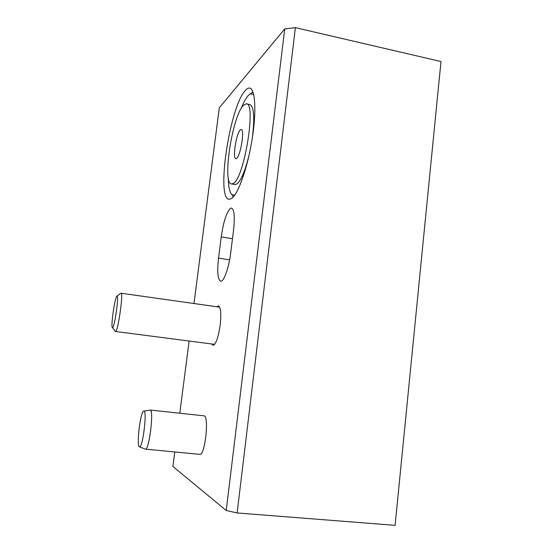 <?xml version="1.0" encoding="UTF-8"?>
<svg xmlns="http://www.w3.org/2000/svg" width="553" height="553" viewBox="0 0 553 553"><rect width="100%" height="100%" fill="white"/><g stroke="black" fill="none" stroke-linecap="round" stroke-linejoin="round"><path stroke-width="0.83" d="M216.852 306.763L218.331 305.837C220.765 306.929 221.38 313.351 220.17 325.088C218.324 337.406 215.981 344.139 213.126 345.286L211.744 343.966M199.757 454.338L199.93 454.359C204.983 455.423 209.276 416.623 204.244 415.884L203.905 415.821M230.387 208.377C226.495 212.331 223.44 221.843 221.241 236.898L218.553 258.099C217.018 272.09 217.751 279.79 220.751 281.214C223.889 281.774 228.928 267.693 230.712 252.762L233.532 230.262C234.977 216.569 234.265 209.165 231.403 208.052L230.387 208.377M231.638 198.486C238.08 194.317 247.481 168.091 252.078 139.508C256.73 110.911 255.23 88.107 249.424 88.065C248.152 87.989 246.756 88.819 245.235 90.547C229.467 107.234 215.822 200.103 229.322 199.287L231.638 198.486M193.979 303.528L219.292 107.828L284.733 28.908L295.385 27.65L440.99 61.528L395.098 525.35L237.126 512.956L226.212 510.488L284.733 28.908M174.783 451.953L172.902 466.462L226.212 510.488M295.385 27.65L237.126 512.956M189.126 341.028L179.794 413.229M240.272 129.983L241.177 129.526C244.875 128.897 240.728 155.538 236.698 158.296L235.917 158.642C232.295 159.105 236.193 133.439 240.272 129.983M253.647 94.238L250.122 93.962L248.166 95.634C245.871 98.22 243.534 102.519 241.149 108.526M228.285 177.776C228.424 186.776 229.619 192.416 231.887 194.684L234.714 195.188M233.304 196.972L233.02 196.377M233.56 183.25L231.707 183.955C221.891 184.813 232.046 116.496 243.368 105.395L246.189 103.812C256.564 101.745 244.488 177.416 233.56 183.25M249.182 154.633C245.235 170.573 241.205 180.326 237.085 183.886L234.762 184.508M246.652 103.909L249.714 104.538C254 106.197 254.85 117.443 252.272 138.278M112.542 327.611L112.473 327.611C110.469 327.77 114.92 296.526 116.946 296.145L116.959 296.138C119.296 294.279 114.561 328.067 112.542 327.611M120.706 293.339L120.941 293.208C123.72 291.79 117.989 332.215 115.501 331.482L115.121 331.088M143.759 411.059L144.036 411.107C147.25 411.722 142.66 448.22 139.508 446.879L139.252 446.755C136.294 444.902 140.621 410.851 143.759 411.059L150.354 410.098C154.004 410.685 149.179 450.101 145.536 449.16L145.239 449.077M232.474 238.73L221.241 236.898M229.613 259.827L218.553 258.099M250.08 88.204L249.424 88.065M231.887 194.684L233.366 196.896M231.707 183.955L235.212 184.584M250.122 93.962L252.963 91.936M112.473 327.611L115.411 331.475M115.494 331.482L214.612 344.339M121.038 293.221L219.714 307.164M116.959 296.138L120.858 293.228M150.243 410.056L204.085 415.842M139.508 446.879L145.46 449.16M145.536 449.16L199.93 454.359"/></g></svg>

